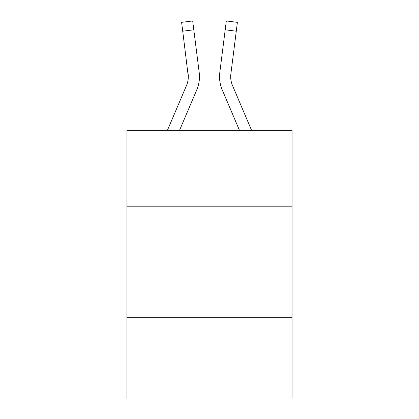 <?xml version="1.0" encoding="UTF-8"?>
<svg xmlns="http://www.w3.org/2000/svg" width="419" height="419" viewBox="0 0 419 419"><rect width="100%" height="100%" fill="white"/><g stroke="black" fill="none" stroke-linecap="round" stroke-linejoin="round"><path stroke-width="0.63" d="M292.043 206.2L292.043 130.351L126.957 130.351L126.957 206.2L292.043 206.2L292.043 398.05L126.957 398.05L126.957 206.2M292.043 317.738L126.957 317.738M179.531 130.351L196.789 89.828A33.462 33.462 0 0 0 199.198 72.524L193.798 29.801L182.731 31.2L181.616 22.348L192.682 20.95L193.798 29.801M167.411 130.351L186.523 85.46A22.307 22.307 0 0 0 188.309 76.761L182.731 31.2M199.03 71.188L199.198 72.524M239.469 130.351L222.211 89.828A33.462 33.462 0 0 1 219.802 72.524L226.318 20.95L237.384 22.348L226.318 20.95L237.384 22.348L226.318 20.95L237.384 22.348L226.318 20.95L237.384 22.348L236.269 31.2L225.202 29.801M230.717 77.808L230.869 73.922L236.269 31.2M232.477 85.46A22.307 22.307 0 0 1 230.691 76.761L230.869 73.922A22.307 22.307 0 0 0 232.477 85.46A22.307 22.307 0 0 1 230.691 76.761A22.307 22.307 0 0 0 232.477 85.46A22.307 22.307 0 0 1 230.691 76.761A22.307 22.307 0 0 0 232.477 85.46L251.589 130.351M186.523 85.46A22.307 22.307 0 0 0 188.131 73.922L188.309 76.761M219.577 78.353L219.54 76.703M219.802 72.524L219.97 71.188M237.384 22.348L226.318 20.95M181.616 22.348L192.682 20.95"/></g></svg>
